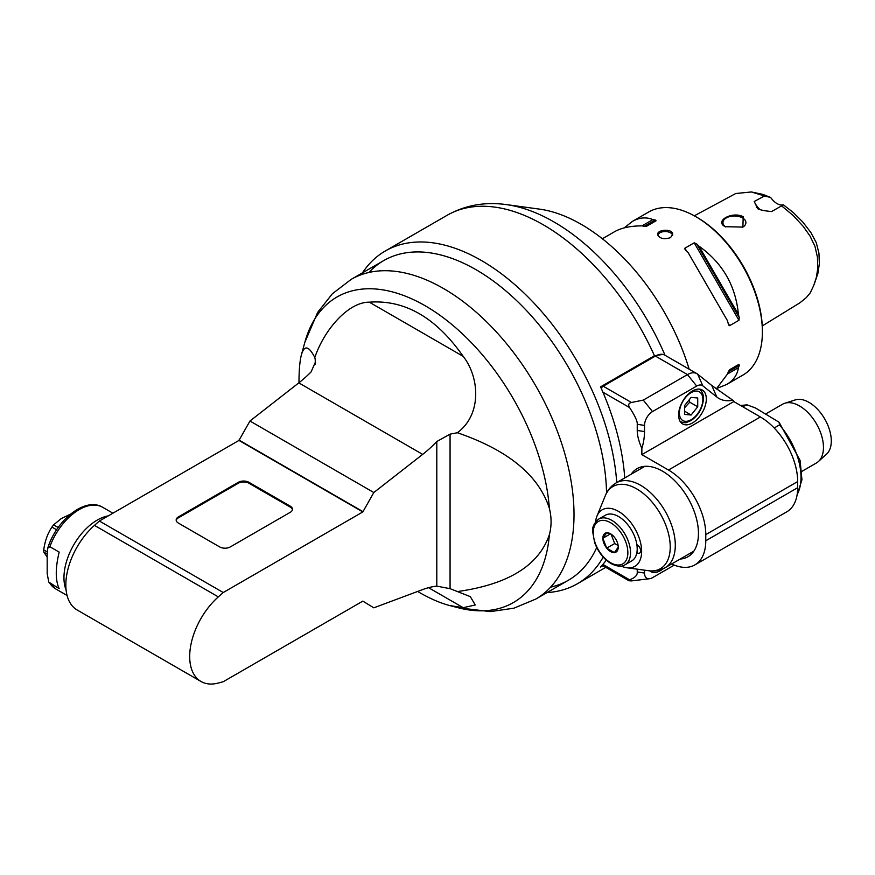 <?xml version="1.0" encoding="UTF-8"?>
<svg xmlns="http://www.w3.org/2000/svg" width="875" height="875" viewBox="0 0 875 875"><rect width="100%" height="100%" fill="white"/><g stroke="black" fill="none" stroke-linecap="round" stroke-linejoin="round"><path stroke-width="1.31" d="M446.633 215.567L385.306 250.972A192.117 110.917 -120 0 0 362.436 272.88M624.739 477.947A192.117 110.917 60 0 0 600.567 386.848L654.456 355.742L662.933 354.43M602.897 565.688L600.567 567.033A192.117 110.917 60 0 0 606.255 560.142M547.017 592.583A192.117 110.917 -120 0 0 577.423 583.734A192.117 110.917 -120 0 0 603.192 557.102M616.744 482.562A192.117 110.917 -120 0 0 528.117 297.062A192.117 110.917 -120 0 0 385.306 250.972M550.616 587.169A184.581 106.575 -120 0 0 596.717 547.509A184.581 106.575 60 0 1 568.323 580.278L535.784 599.069A184.581 106.575 -120 0 0 535.784 385.93A184.581 106.575 -120 0 0 351.203 279.355L332.358 293.77L317.625 312.43L304.861 342.278A176.411 101.85 60 0 1 436.166 312.67A176.411 101.85 60 0 1 549.391 508.452C538.923 475.453 508.255 450.209 457.373 432.742C482.245 414.302 479.402 376.972 463.214 356.387C436.144 317.636 404.852 299.567 369.327 302.181C348.512 301.952 324.308 329.383 314.803 357.547A230.245 32.648 -95.8 0 0 315.252 359.68L315.252 364.23M351.203 279.355L383.742 260.575A184.581 106.575 60 0 1 524.902 308.886A184.581 106.575 60 0 1 606.539 493.073A184.581 106.575 -120 0 0 514.008 298.156A184.581 106.575 -120 0 0 368.922 272.475M665.033 355.272A188.081 108.588 -120 0 0 506.45 204.619L539.438 209.114A165.747 95.692 60 0 1 689.172 369.217M725.791 226.997A11.484 6.628 180 0 1 722.925 222.611A11.484 6.628 180 0 1 730.013 216.486A11.484 6.628 180 0 1 742.536 217.919A11.484 6.628 180 0 1 745.905 222.611A11.484 6.628 180 0 1 742.711 227.205M743.214 216.759L742.886 227.095L725.222 226.691C713.956 221.134 732.452 210.908 743.214 216.759M762.267 325.938L799.925 302.794L806.269 297.653L810.206 292.928L813.739 285.491L816.353 277.419L817.655 269.15L817.48 257.414L814.953 246.302L809.966 235.955L803.163 226.319L793.428 215.731L781.605 205.855L771.63 211.553C764.739 210.908 760.113 209.978 757.728 208.742L754.206 201.491L764.477 195.967L751.373 191.964L735.755 193.517L694.291 215.819M624.148 227.905L632.395 221.408L648.703 211.991A94.172 54.37 60 0 1 695.789 216.661L697.123 217.427A92.291 53.288 60 0 1 762.387 330.466L762.387 331.997A94.172 54.37 60 0 1 742.875 375.112L726.567 384.53C733.414 380.516 737.362 374.905 738.423 367.675A94.172 54.37 -120 0 0 739.233 365.477L738.948 364.328L729.63 369.709L728.317 371.777A94.172 54.37 60 0 1 727.508 373.986L738.423 367.675M697.123 217.427L695.789 216.661A94.172 54.37 60 0 1 762.387 331.997M652.914 219.57A94.172 54.37 -120 0 1 655.233 219.975L656.075 220.784L646.756 226.166L644.306 226.275A94.172 54.37 60 0 0 641.998 225.87L652.914 219.57C646.122 216.869 639.286 217.492 632.395 221.408M602.361 238.755L614.403 231.798C621.338 227.85 630.525 225.881 641.998 225.87M739.233 317.625A94.172 54.37 -120 0 0 738.423 314.486C735.7 285.698 722.542 262.916 698.983 246.159A94.172 54.37 -120 0 0 696.664 243.895L694.214 242.812L738.948 320.283L739.233 317.625L696.664 243.895M738.948 320.283L729.63 325.664L728.077 322.984M686.448 250.873L684.895 248.194L685.738 250.195A94.172 54.37 60 0 1 688.056 252.459L727.508 320.797A94.172 54.37 60 0 1 728.317 323.936L729.63 325.664L728.744 325.084M694.214 242.812L684.895 248.194L684.961 249.255M670.491 237.672C663.863 239.673 659.586 238.602 657.628 234.467C657.158 229.272 673.148 228.441 672.689 234.467L670.491 237.672M716.341 388.905L727.508 373.986M716.822 388.423L726.567 384.53M672.602 235.189A7.536 4.353 0 0 0 665.197 231.536A7.536 4.353 0 0 0 657.727 235.156M698.983 246.159L738.423 314.486M751.373 191.964L762.77 194.37L770.656 197.466L764.477 195.967M781.605 205.855L782.72 205.395M814.352 283.916L817.994 273.088L819.339 263.67L818.956 253.291L816.298 242.747L810.808 232.4L802.627 221.823L793.144 212.428L783.409 204.827A15.072 8.695 -120 0 1 770.656 197.466M757.652 207.091A44.253 25.55 -120 0 0 756.295 207.616M760.156 209.727A15.072 8.695 60 0 1 754.206 201.491M702.811 385.831L697.67 374.194L711.714 385.416L732.802 400.225A48.967 28.273 -60 0 1 716.855 397.053L702.811 385.831A11.298 6.53 120 0 0 696.686 386.072L652.509 411.578A11.298 6.53 120 0 0 644.514 425.425L644.514 431.572A48.967 28.273 -60 0 1 641.856 448.492L641.856 454.639L668.489 470.017A52.741 30.45 -120 0 1 705.775 534.614L797.672 481.556L797.672 487.703A52.741 30.45 60 0 1 786.756 511.853L694.859 564.911A52.741 30.45 -120 0 0 705.775 540.761L705.775 534.614M697.67 374.194A18.834 10.872 120 0 0 696.883 373.658A18.834 10.872 120 0 0 687.466 374.598L696.686 386.072M652.509 411.578L643.278 400.105L687.466 374.598L655.408 356.081A18.834 10.872 -60 0 1 664.825 355.152L696.883 373.658M601.245 388.38A3.762 2.177 -60 0 1 603.225 386.203L655.408 356.081M643.278 400.105L631.455 402.5C628.589 403.2 627.966 404.884 629.595 407.586C635.053 415.953 637.602 421.52 637.241 424.298L637.241 430.445C637.186 435.236 638.728 441.252 641.856 448.492M671.639 563.959A52.741 30.45 -120 0 0 694.859 564.911M644.514 570.161L644.514 573.059L637.241 571.933C637.602 575.138 635.053 577.763 629.595 579.83L602.897 564.408M637.241 571.933L637.241 569.166M631.148 474.25A50.859 29.356 60 0 1 637.066 468.661A50.859 29.356 60 0 1 687.925 498.017A50.859 29.356 60 0 1 687.925 556.741A50.859 29.356 60 0 1 680.127 559.07M644.514 573.059A11.298 6.53 120 0 0 649.655 578.714A11.298 6.53 120 0 0 652.509 577.675L674.264 565.108M663.228 568.706A19.589 11.309 -60 0 1 650.705 571.572A19.589 11.309 -60 0 1 649.688 570.85M797.672 481.556A52.741 30.45 60 0 0 760.386 416.97L733.753 401.538A1.881 1.083 120 0 0 733.436 400.728L732.802 400.225M733.753 401.592L641.856 454.639M678.606 414.969A19.589 11.309 -60 0 1 687.159 395.248A19.589 11.309 -60 0 1 702.253 390.009A19.589 11.309 -60 0 1 702.253 412.628A19.589 11.309 -60 0 1 682.664 423.938A19.589 11.309 -60 0 1 678.606 414.969M691.13 415.002L697.725 406.788L697.725 397.994L691.13 397.403L684.534 405.606L684.534 414.411L691.13 415.002L684.534 411.184M689.292 399.689L689.741 402.172L697.725 406.788M684.534 407.794L689.741 402.172M742.613 406.7L746.998 404.852L755.355 407.903L779.089 422.242L800.067 460.359L801.948 479.752L797.027 495.316M779.089 422.242L779.494 424.922L774.178 427.984M801.927 471.352L816.441 462.962A33.906 19.578 -120 0 0 818.42 461.519A33.906 19.578 -120 0 0 823.462 447.442A33.906 19.578 -120 0 0 810.031 414.827A33.906 19.578 -120 0 0 784.788 403.255A33.906 19.578 -120 0 0 782.534 404.239L765.767 413.93M818.42 461.519L826.602 454.081A31.533 18.2 -120 0 0 824.764 419.016A31.533 18.2 -120 0 0 795.32 399.886L784.788 403.255M649.655 578.714L631.455 580.902C628.589 580.858 627.966 580.508 629.595 579.83L628.83 580.661L602.164 565.261M621.119 566.059A32.659 18.856 -120 0 0 626.784 567.744A32.659 18.856 -120 0 0 641.637 551.403A32.659 18.856 -120 0 0 622.738 514.27A32.659 18.856 -120 0 0 596.969 516.108A32.659 18.856 -120 0 0 595.591 521.85M598.697 519.083L605.358 515.233A26.37 15.225 60 0 1 624.05 520.68A26.37 15.225 60 0 1 636.869 544.677A4.9 2.833 60 0 1 637.186 544.841A4.9 2.833 60 0 1 640.391 549.15A4.9 2.833 60 0 1 639.636 553.077A4.9 2.833 60 0 1 636.869 552.639A26.37 15.225 60 0 1 631.728 560.908L625.067 564.758A26.37 15.225 -120 0 0 625.067 534.308A26.37 15.225 -120 0 0 598.697 519.083C594.016 523.108 592.014 527.363 592.692 531.825L594.639 542.577C598.128 551.972 603.564 558.961 610.947 563.544C617.159 566.606 621.862 567.011 625.067 564.758M636.869 544.677A26.37 15.225 60 0 1 636.869 552.639M618.242 547.127L614.403 552.595L606.703 548.155L602.864 538.245L606.703 532.777A10.872 6.278 60 0 1 610.553 533.805A10.872 6.278 60 0 1 614.403 537.217A10.872 6.278 60 0 1 618.242 547.127A10.872 6.278 60 0 1 614.403 552.595A10.872 6.278 60 0 1 606.703 548.155A10.872 6.278 60 0 1 602.864 538.245A10.872 6.278 60 0 1 606.703 532.777L611.078 534.133M618.122 545.519L614.698 543.539L606.703 548.155M611.045 534.111L614.698 543.539M602.864 538.245L610.477 533.848M290.248 506.166L290.248 507.084L248.959 483.252L248.959 482.322L290.248 506.166A7.536 4.353 180 0 1 292.458 509.239A7.536 4.353 180 0 1 290.248 512.312L230.311 546.919A7.536 4.353 180 0 1 219.658 546.919L178.369 523.075A7.536 4.353 180 0 1 176.17 520.002A7.536 4.353 180 0 1 178.369 516.928L238.306 482.322A7.536 4.353 180 0 1 248.959 482.322M290.248 507.084A7.536 4.353 180 0 1 292.414 509.698M238.306 482.322L238.306 483.252A7.536 4.353 180 0 1 248.959 483.252M238.306 483.252L178.369 517.847L178.369 516.928M176.203 520.461A7.536 4.353 180 0 1 178.369 517.847M362.83 511.93L223.234 592.528L218.323 596.881A54.622 31.533 120 0 0 191.012 644.186A54.622 31.533 120 0 0 201.009 681.494A54.622 31.533 120 0 0 218.323 683.036L223.234 681.723L362.83 601.125L373.822 607.83L422.658 589.575A97.945 56.547 -60 0 1 436.8 586.13L450.067 588.678L450.067 434.142L436.8 441.525A97.945 56.547 -60 0 1 422.658 454.387L373.822 492.527L362.83 511.93L238.973 440.42L249.966 421.017L298.802 382.878A97.945 56.547 120 0 0 311.073 371.93L315.481 361.911L315.252 359.68M201.009 681.494L77.142 609.984A54.622 31.533 -60 0 1 67.145 572.677A54.622 31.533 -60 0 1 94.456 525.372L99.367 521.019L238.973 440.42M99.367 521.019L223.234 592.528M450.067 434.142L457.373 432.742M373.822 492.527L249.966 421.017M362.83 511.569L238.973 440.059M417.648 591.456C429.144 598.248 439.83 602.952 449.706 605.555L463.214 607.688L475.256 604.975L470.312 596.63L450.067 588.678M457.373 591.566C508.255 584.456 538.923 565.458 549.391 534.592C551.633 526.105 551.633 517.388 549.391 508.452M314.803 357.547C308.798 345.811 304.347 344.859 301.448 354.692C299.808 360.752 298.998 370.092 298.988 382.736M49.853 546.722L59.172 552.103C55.3 568.148 55.3 580.322 59.172 588.634L48.814 582.138L47.184 573.759L47.184 553.131L47.72 548.242L49.853 546.722A47.086 27.191 -60 0 1 79.155 509.622A47.086 27.191 -60 0 1 102.692 507.292L112.919 513.198M71.28 513.767L61.206 518.613L53.605 524.869L58.188 527.516M47.184 557.102L43.837 552.158A27.497 15.881 -60 0 1 43.75 549.916C44.822 541.341 47.545 533.728 51.92 527.067A27.497 15.881 -60 0 1 53.605 524.869M51.92 527.067L56.634 529.78M47.206 551.906L43.75 549.916M43.837 552.158L47.184 554.083M506.45 204.619C485.045 201.622 465.292 205.166 447.191 215.25A192.117 110.917 60 0 1 654.456 355.742M655.233 219.975L644.306 226.275M728.317 371.777L739.233 365.477M711.714 385.416L716.855 397.053M631.455 402.5L603.225 386.203M602.897 392.175L629.595 407.586M760.386 416.97L668.489 470.017M797.672 487.703L705.775 540.761M644.514 431.572L637.241 430.445M637.241 424.298L644.514 425.425M702.855 399.438A16.57 9.57 120 0 0 685.267 397.863A16.57 9.57 120 0 0 685.267 421.302A16.57 9.57 120 0 0 702.855 399.438M740.698 405.606A54.622 31.533 60 0 1 745.27 405.169M779.494 424.922A54.622 31.533 60 0 1 797.169 494.495M675.292 545.3A48.967 28.273 -120 0 0 653.909 496.016A48.967 28.273 -120 0 0 616.175 482.891C611.166 485.898 607.556 490.164 605.314 495.688A47.458 27.398 60 0 1 642.753 493.019A47.458 27.398 60 0 1 670.228 546.984A47.458 27.398 60 0 1 648.637 570.719C654.544 571.55 660.045 570.544 665.153 567.711A48.967 28.273 -120 0 0 675.292 545.3M610.553 562.68A24.489 14.142 -120 0 0 625.548 541.352A24.489 14.142 -120 0 0 595.558 524.038A24.489 14.142 -120 0 0 610.553 562.68M436.8 441.525L436.8 586.13M463.214 356.387L369.327 302.181M298.802 382.878L422.658 454.387M218.323 596.881L94.456 525.372M428.564 587.683L463.214 607.688M549.391 534.592A176.411 101.85 60 0 1 458.128 607.742L449.706 605.555M108.27 515.878A47.086 27.191 120 0 0 97.256 520.078A47.086 27.191 120 0 0 66.106 590.089M67.069 595.47L55.606 588.853A47.086 27.191 -60 0 1 49.853 583.242M447.191 215.25L446.359 215.72M605.784 567.35L577.423 583.734M680.116 421.586C683.834 422.767 686.011 423.041 686.634 422.395L691.02 420.558C698.502 415.428 702.669 408.078 703.511 398.508C703.391 393.859 701.87 390.677 698.95 388.97M740.556 405.519L746.998 404.852M644.864 466.331L616.175 482.891M693.831 551.152L665.153 567.711M626.784 567.744L648.637 570.719M596.969 516.108L605.314 495.688M301.448 354.692L304.861 342.278M535.784 599.069L513.887 608.191L490.361 611.614L458.128 607.742M55.606 588.853L48.814 582.138M102.692 507.292C85.192 496.508 56.219 520.231 47.72 548.242"/></g></svg>
